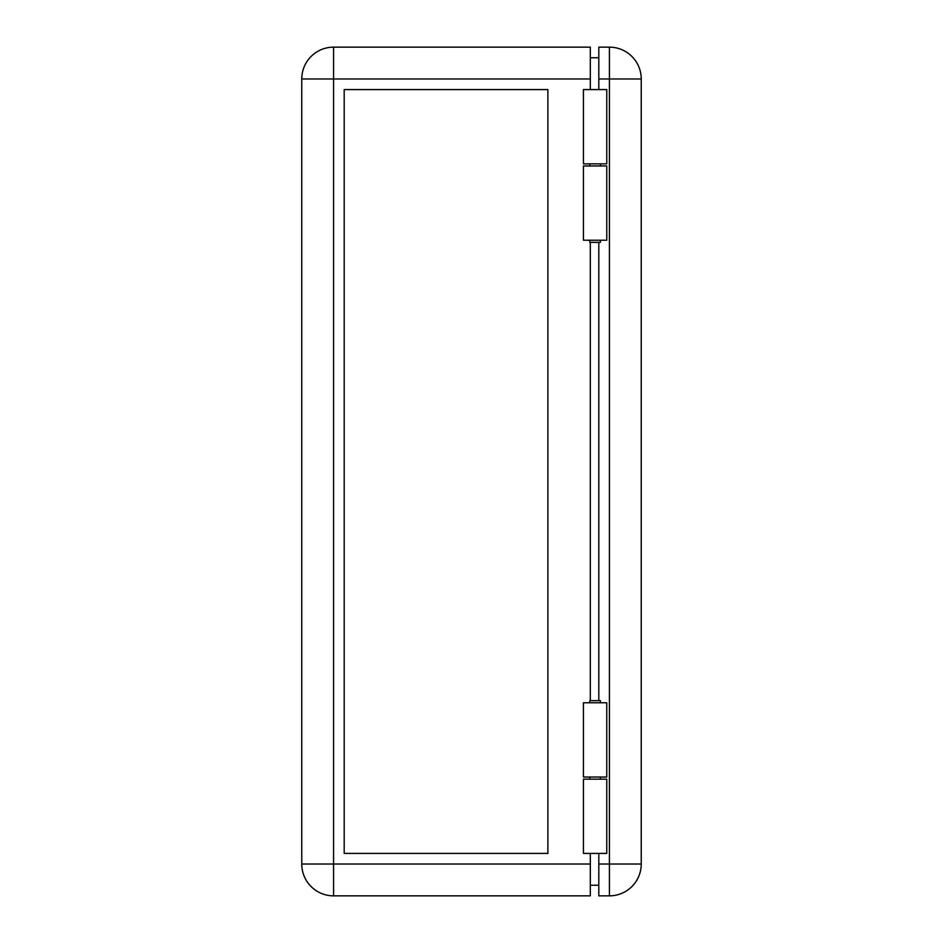 <?xml version="1.0" encoding="UTF-8"?>
<svg xmlns="http://www.w3.org/2000/svg" width="943" height="943" viewBox="0 0 943 943"><rect width="100%" height="100%" fill="white"/><g stroke="black" fill="none" stroke-linecap="round" stroke-linejoin="round"><path stroke-width="1.41" d="M606.762 702.771L583.422 702.771L583.422 777.032L606.762 777.032L606.762 702.771M606.762 165.968L583.422 165.968L583.422 240.229L606.762 240.229L606.762 165.968M598.805 853.415L598.805 895.85L609.414 895.85A31.826 31.826 0 0 0 641.24 864.024A31.826 31.826 0 0 1 609.414 895.85L609.414 864.024L641.24 864.024L641.24 78.976A31.826 31.826 0 0 0 609.414 47.15L598.805 47.15L598.805 89.585M598.805 242.351L598.805 700.649M583.422 853.415L606.762 853.415L606.762 779.154L583.422 779.154L583.422 853.415M600.396 702.771L600.396 700.649L589.788 700.649L589.788 702.771M589.788 240.229L589.788 242.351L600.396 242.351L600.396 240.229M583.422 163.846L606.762 163.846L606.762 89.585L583.422 89.585L583.422 163.846M590.318 853.415L590.318 895.85L333.586 895.85A31.826 31.826 0 0 1 301.76 864.024L301.76 78.976A31.826 31.826 0 0 1 333.586 47.15A31.826 31.826 0 0 0 301.76 78.976L333.586 78.976L333.586 47.15L590.318 47.15L590.318 89.585M590.318 700.649L590.318 242.351M344.195 853.415L547.883 853.415L547.883 89.585L344.195 89.585L344.195 853.415M598.805 57.759L590.318 57.759M598.805 885.241L590.318 885.241M609.414 47.15L609.414 864.024L598.805 864.024M641.24 78.976L598.805 78.976M333.586 895.85L333.586 864.024L301.76 864.024M590.318 864.024L333.586 864.024L333.586 78.976L590.318 78.976M600.396 777.032L600.396 779.154M600.396 165.968L600.396 163.846M589.788 165.968L589.788 163.846M589.788 777.032L589.788 779.154"/></g></svg>
